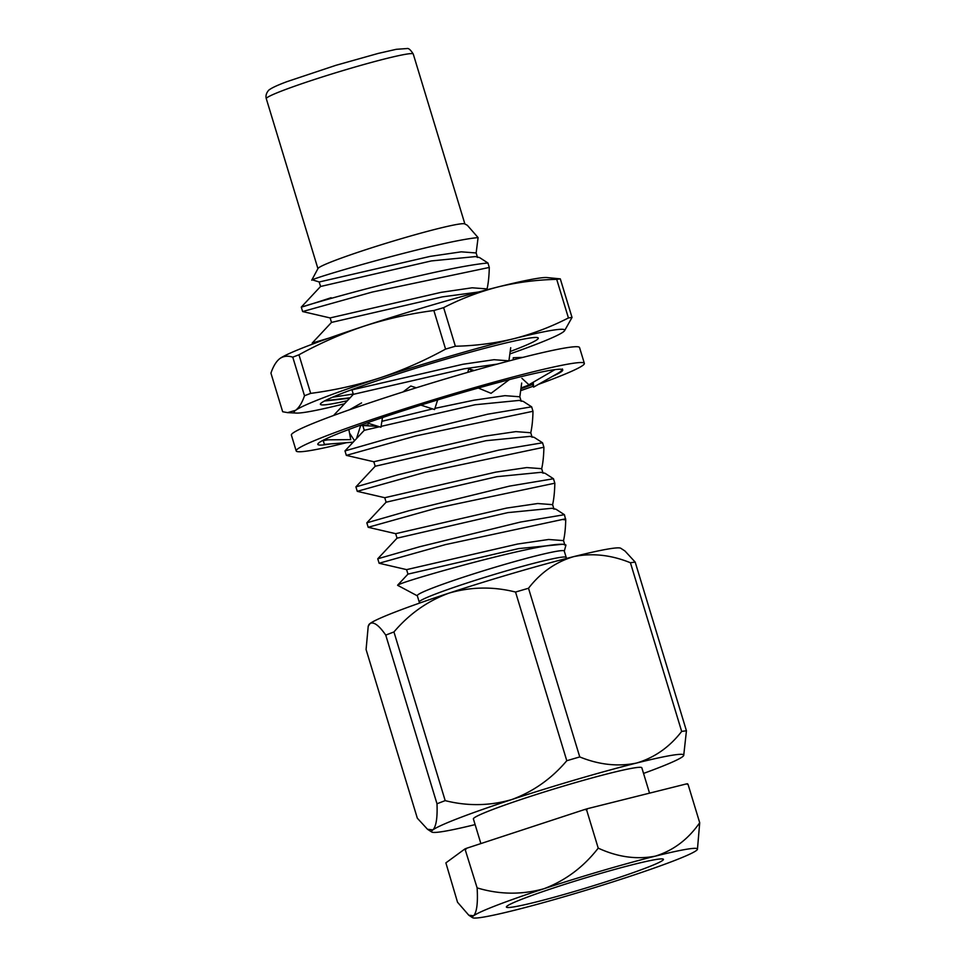 <?xml version="1.0" encoding="UTF-8"?>
<svg xmlns="http://www.w3.org/2000/svg" width="966" height="966" viewBox="0 0 966 966"><rect width="100%" height="100%" fill="white"/><g stroke="black" fill="none" stroke-linecap="round" stroke-linejoin="round"><path stroke-width="1.45" d="M510.422 351.431A113.855 6.834 163.1 0 0 537.977 337.762A113.855 6.834 163.1 0 0 445.773 359.171A113.855 6.834 163.1 0 0 320.483 403.836A113.855 6.834 163.1 0 0 347.41 400.697M324.395 401.035L349.728 398.209M510.157 353.846A141.398 8.477 163.1 0 0 563.118 332.05A141.398 8.477 163.1 0 0 563.19 331.99A141.398 8.477 163.1 0 0 513.9 338.68A141.398 8.477 163.1 0 0 449.745 356.261A141.398 8.477 163.1 0 0 380.133 377.827A141.398 8.477 163.1 0 0 295.584 410.333C299.182 407.531 302.153 402.677 304.495 395.746A160.38 9.624 163.1 0 1 310.678 393.379L298.953 354.788C320.144 343.147 341.952 333.56 364.399 326.049A141.398 8.477 -16.9 0 1 434.024 304.483A141.398 8.477 -16.9 0 1 498.166 286.914C517.052 282.326 536.565 279.802 556.706 279.355A160.38 9.624 163.1 0 1 560.304 278.872L572.029 317.452A160.38 9.624 163.1 0 0 568.431 317.947L556.706 279.355M560.304 278.872L546.647 277.532A141.398 8.477 -16.9 0 0 498.166 286.914C479.365 291.756 461.18 298.663 443.635 307.647A160.38 9.624 163.1 0 0 438.757 309.072A160.38 9.624 163.1 0 0 433.855 310.509L445.58 349.1A160.38 9.624 163.1 0 1 450.482 347.663A160.38 9.624 163.1 0 1 455.36 346.239C475.501 345.792 495.015 343.268 513.9 338.68C532.713 333.838 550.886 326.931 568.431 317.947M310.678 393.379C334.453 390.264 357.601 385.084 380.133 377.827C402.58 370.316 424.388 360.741 445.58 349.1M332.437 397.255L353.242 394.031M350.139 397.763L324.914 400.757M279.597 358.748A141.398 8.477 -16.9 0 1 279.778 358.615L279.85 358.567C276.24 361.369 273.269 366.235 270.939 373.154L282.664 411.733L287.578 412.627L295.584 410.333A141.398 8.477 163.1 0 0 296.321 413.074A141.398 8.477 163.1 0 0 344.536 403.764M298.953 354.788A160.38 9.624 163.1 0 0 292.77 357.166L304.495 395.746M443.635 307.647L455.36 346.239M572.029 317.452L564.422 330.952M279.778 358.615L279.778 358.615A141.398 8.477 -16.9 0 1 279.85 358.567A141.398 8.477 163.1 0 1 364.399 326.049C386.919 318.804 410.079 313.624 433.855 310.509M279.85 358.567C283.533 356.031 287.844 355.56 292.77 357.166M521.302 387.873L532.133 383.816M533.232 382.246L533.606 387.125L557.346 373.6C560.751 371.644 562.441 370.087 562.417 368.964M521.217 388.67A127.995 7.68 163.1 0 0 532.459 384.528M552.166 376.547A127.995 7.68 163.1 0 0 562.743 369.942A127.995 7.68 163.1 0 0 458.741 393.633A127.995 7.68 163.1 0 0 317.802 444.36A127.995 7.68 163.1 0 0 330.614 443.913M538.557 384.311A150.587 9.032 163.1 0 0 584.358 363.373A150.587 9.032 163.1 0 0 462.002 391.242A150.587 9.032 163.1 0 0 296.188 450.929A150.587 9.032 163.1 0 0 346.553 442.682M584.358 363.373L579.552 347.555A150.587 9.032 163.1 0 0 457.196 375.424A150.587 9.032 163.1 0 0 291.382 435.098L296.188 450.929M520.988 390.542A150.587 9.032 163.1 0 0 533.208 386.231M323.175 440.496L324.395 444.384L353.17 442.174M354.558 440.689L349.523 433.094M360.716 425.294L356.502 438.6M533.606 387.125L531.807 383.067M521.942 378.346L528.897 384.758L554.967 369.616M522.884 357.372L513.272 357.722L513.224 359.847M478.267 388.018L491.066 393.319L509.348 379.614M472.277 371.065L468.764 368.746L467.761 372.357M474.125 370.533L468.764 368.746M420.862 405.104L434.555 409.548L437.658 399.912M402.991 391.967L410.816 386.014L416.274 387.789M382.5 417.554L380.942 427.238L366.971 422.903M349.438 409.789L361.562 402.931M323.912 439.856L350.718 439.627L348.859 429.472M339.887 413.158L339.066 413.484M507.271 905.927A82.074 4.927 -16.9 0 1 587.775 877.2A82.074 4.927 -16.9 0 1 663.207 859.1A82.074 4.927 -16.9 0 1 662.555 860.477A82.074 4.927 -16.9 0 1 577.33 890.616A82.074 4.927 -16.9 0 1 506.438 906.736A82.074 4.927 -16.9 0 1 507.271 905.927M480.875 843.572L473.4 818.963A88.027 5.277 -16.9 0 1 474.342 817.743A88.027 5.277 -16.9 0 1 563.226 786.179A88.027 5.277 -16.9 0 1 641.835 767.789L649.538 793.146M417.288 595.684A76.797 4.601 -16.9 0 1 418.121 594.621A76.797 4.601 -16.9 0 1 495.655 567.078A76.797 4.601 -16.9 0 1 564.253 551.031L566.197 557.406A76.797 4.601 -16.9 0 0 497.599 573.454A76.797 4.601 -16.9 0 0 420.053 600.997A76.797 4.601 -16.9 0 0 419.232 602.06L417.288 595.684M311.728 280.188L318.019 268.463A76.797 4.601 -16.9 0 1 318.792 267.703A76.797 4.601 -16.9 0 1 394.128 240.824A76.797 4.601 -16.9 0 1 464.718 223.895L467.315 225.271L478.085 237.588C441.027 240.872 318.526 276.228 312.332 279.838L319.215 281.987L430.22 256.376L461.241 251.836L476.141 252.959L478.085 237.588M564.289 551.163L565.955 545.065C556.054 538.062 410.936 578.634 399.393 584.345L397.618 585.311L417.324 595.817M312.525 344.113L312.211 343.051L329.116 338.064M312.211 343.051L331.495 322.415L442.259 296.888L478.315 292.046M334.151 415.283L340.249 413.062M510.724 347.688L508.913 360.825L494.012 359.702L462.992 364.254L351.986 389.853L353.339 394.345L464.115 368.807L497.309 364.085M532.121 437.248L530.757 432.744C532.049 427.093 532.797 419.932 532.99 411.275L415.778 435.932L346.335 455.384L344.983 450.917L387.161 438.805L487.806 414.173L531.638 406.831L523.258 401.397L519.104 400.419L475.043 404.754L381.087 426.38M368.058 424.738L362.914 425.813L364.267 430.305L379.481 426.779M553.977 509.154L552.612 504.65L537.712 503.528L506.679 508.068L395.686 533.679L368.191 527.291L366.826 522.823L386.122 502.187L384.746 497.707L357.263 491.344L355.899 486.876L398.089 474.753L498.734 450.12L542.554 442.79L534.174 437.356L530.032 436.378L485.958 440.713L375.194 466.252L373.818 461.748L484.835 436.161L515.856 431.621L530.757 432.744M366.826 522.823L409.004 510.712L509.662 486.079L553.482 478.75L545.102 473.304L540.948 472.338L496.886 476.673L386.11 502.211M564.893 545.114L563.528 540.61L548.628 539.487L517.607 544.027L406.614 569.626L379.119 563.25L377.754 558.783L419.932 546.671L520.577 522.038L564.41 514.697L556.03 509.263L551.876 508.285L507.814 512.62L397.038 538.171L395.662 533.667M565.955 545.065L562.804 544.244L518.73 548.579L407.966 574.118L406.589 569.614M487.299 289.679L487.057 288.919C488.361 283.267 489.098 276.119 489.291 267.449L487.939 263.006L479.559 257.572L475.405 256.594L431.343 260.929L320.567 286.479L301.283 307.103L302.636 311.559L372.272 292.058L489.291 267.449M331.495 322.427L330.118 317.923L441.136 292.336L472.157 287.796L487.057 288.919M521.205 401.288L519.829 396.785L521.688 383.043M381.896 421.321L432.563 408.896M434.929 408.364L473.908 400.202L504.928 395.662L519.829 396.785M543.049 473.207L541.685 468.691C542.977 463.052 543.725 455.892 543.906 447.234L542.554 442.79M384.758 497.719L495.763 472.12L526.784 467.568L541.685 468.691M357.263 491.332L425.366 472.241L543.906 447.234M552.612 504.65C553.904 498.999 554.641 491.851 554.834 483.193L553.482 478.75M368.179 527.291L436.584 508.116L554.834 483.193M379.107 563.25L445.543 544.582L562.466 519.479L565.726 519.901L564.41 514.697M563.528 540.61C564.796 535.152 565.521 528.245 565.726 519.901M331.121 297.709C286.467 312.404 293.749 308.552 343.461 294.98C387.668 282.821 457.691 265.638 487.939 263.006M532.978 411.275L531.638 406.831M686.44 730.791A148.426 8.899 163.1 0 0 681.67 731.431L630.424 562.755A148.426 8.899 -16.9 0 1 635.193 562.115L686.44 730.791L683.711 755.484A131.835 7.909 -16.9 0 1 682.334 756.873A131.835 7.909 -16.9 0 1 643.549 773.416M579.757 756.933A148.426 8.899 163.1 0 0 566.788 760.725L515.542 592.049A148.426 8.899 -16.9 0 1 528.511 588.258L579.757 756.933C599.065 764.794 617.962 766.835 636.449 763.068C654.405 757.742 669.474 747.201 681.67 731.431M445.193 800.633A148.426 8.899 163.1 0 0 436.994 803.784L385.748 635.109A148.426 8.899 -16.9 0 1 393.947 631.957L445.193 800.633C467.544 806.272 489.714 805.922 511.726 799.57C533.196 791.673 551.538 778.729 566.788 760.725M385.748 635.109C379.143 625.545 373.951 621.645 370.171 623.42L368.227 626.173L366.078 649.514L417.324 818.19L427.515 829.275L432.901 829.879C436.185 826.485 437.55 817.779 436.994 803.784M515.542 592.049C493.191 586.41 471.022 586.76 449.009 593.112C427.552 601.009 409.198 613.953 393.947 631.957M630.424 562.755C611.116 554.895 592.218 552.842 573.732 556.621C555.776 561.934 540.706 572.488 528.511 588.258M368.227 626.173L368.795 624.821A131.835 7.909 -16.9 0 1 370.171 623.42A131.835 7.909 -16.9 0 1 449.009 593.112A131.835 7.909 -16.9 0 1 573.732 556.621A131.835 7.909 -16.9 0 1 620.764 548.265L624.99 551.018L635.193 562.115M477.506 257.463L476.141 252.959M562.466 519.479A103.905 6.231 -16.9 0 1 565.653 518.814M475.115 824.602A131.835 7.909 163.1 0 1 431.754 832.028A131.835 7.909 163.1 0 1 432.901 829.879A131.835 7.909 -16.9 0 1 511.726 799.57A131.835 7.909 -16.9 0 1 636.449 763.068A131.835 7.909 -16.9 0 1 683.711 755.484M696.208 850.635A117.647 7.052 -16.9 0 1 625.859 877.683A117.647 7.052 -16.9 0 1 514.564 910.25A117.647 7.052 163.1 0 1 472.591 917.7L468.8 915.237L473.618 915.768A117.647 7.052 -16.9 0 1 543.955 888.732A117.647 7.052 -16.9 0 1 655.262 856.154A117.647 7.052 -16.9 0 1 697.44 849.392A117.647 7.052 -16.9 0 1 696.208 850.635M697.44 849.392L699.71 822.742C688.082 839.43 673.266 850.575 655.262 856.154C636.546 859.728 617.528 857.047 598.22 848.136C583.585 867.021 565.496 880.557 543.955 888.732C521.7 894.89 499.422 894.613 477.119 887.887C478.013 902.872 476.842 912.17 473.618 915.768A117.647 7.052 163.1 0 0 472.591 917.7M477.119 887.887L464.96 848.909L445.881 862.88L457.522 902.232L468.812 915.237M699.71 822.742L688.094 784.513L686.476 783.909A134.962 8.09 -16.9 0 1 687.55 783.764L688.094 784.513M598.22 848.136L586.604 809.919L584.732 809.496A134.962 8.09 -16.9 0 1 587.642 808.639L586.604 809.919M686.476 783.909L587.642 808.639M584.732 809.496L466.807 848.196L465.503 849.657M464.96 848.909A134.962 8.09 -16.9 0 1 466.807 848.196M267.111 97.614A76.797 4.601 163.1 0 0 266.29 98.677C264.708 93.183 269.925 88.944 269.792 89.452C272.327 87.592 278.039 84.996 286.926 81.663L335.854 65.338L378.213 53.42L396.265 49.314L407.072 48.542C408.618 48.095 410.671 49.93 413.255 54.024A76.797 4.601 163.1 0 0 344.657 70.071A76.797 4.601 163.1 0 0 267.111 97.614M296.321 413.074L287.578 412.639M378.249 426.392L360.028 425.378M328.054 439.82L322.016 440.846M566.583 558.433L566.197 557.406M317.923 268.633L266.29 98.677M334.055 414.957L353.351 394.321M344.983 450.917L364.279 430.281M355.911 486.876L375.194 466.24M377.754 558.783L397.05 538.147M397.618 585.191L407.966 574.106M302.648 311.559L330.143 317.935M362.914 425.813L360.62 425.269M373.842 461.76L346.347 455.384M464.887 223.979L413.255 54.024M319.191 281.975L320.567 286.479M431.754 832.028L427.515 829.287M419.232 602.06L419.461 603.134"/></g></svg>
